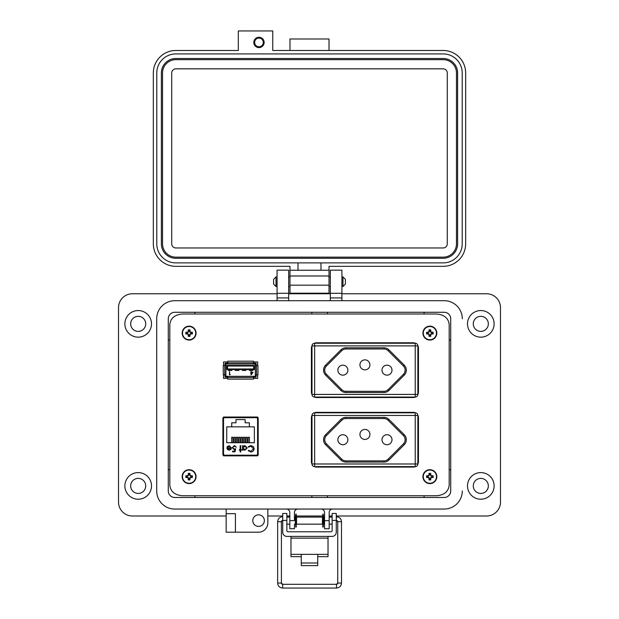 <?xml version="1.0" encoding="UTF-8"?>
<svg xmlns="http://www.w3.org/2000/svg" width="619" height="619" viewBox="0 0 619 619"><rect width="100%" height="100%" fill="white"/><g stroke="black" fill="none" stroke-linecap="round" stroke-linejoin="round"><path stroke-width="0.93" d="M317.733 556.651L328.024 556.651L328.024 536.41M290.976 536.41L290.976 556.651L301.267 556.651M328.024 554.338L317.733 554.338L317.733 565.611L301.267 565.611L301.267 554.338L290.976 554.338M286.852 520.401L282.736 520.401L282.736 513.453L286.852 513.453L286.852 530.599A1.176 1.176 0 0 0 288.028 531.775L330.972 531.775A1.176 1.176 0 0 0 332.148 530.599L332.148 513.453L336.264 513.453L336.264 520.401L332.148 520.401M282.736 520.401L282.736 532.294A4.116 4.116 0 0 0 286.852 536.41L332.148 536.41A4.116 4.116 0 0 0 336.264 532.294L336.264 520.401M461.789 314.537A18.059 18.059 0 0 1 462.292 318.754L462.292 318.762A18.059 18.059 0 0 0 444.233 300.702L174.767 300.702A18.059 18.059 0 0 0 156.708 318.762L156.708 490.999A18.059 18.059 0 0 0 174.767 509.05L444.233 509.05A18.059 18.059 0 0 0 462.292 490.999A18.059 18.059 0 0 1 444.241 509.05L332.651 509.05A3.474 3.474 0 0 0 329.176 512.532L329.176 520.633L324.549 520.633L324.549 512.524A3.474 3.474 0 0 0 321.075 509.05L297.925 509.05A3.474 3.474 0 0 0 294.451 512.524L294.451 520.633L289.824 520.633L289.824 512.524A3.474 3.474 0 0 0 286.349 509.05L267.834 509.05L267.834 522.947A9.262 9.262 0 0 1 258.572 532.201L235.421 532.201L235.421 513.677L226.159 513.677L226.159 532.201L235.421 532.201M168.283 490.999L168.283 318.762A6.484 6.484 0 0 1 174.767 312.278L444.233 312.278A6.484 6.484 0 0 1 450.717 318.762L450.717 490.999A6.484 6.484 0 0 1 444.233 497.483L174.767 497.483A6.484 6.484 0 0 1 168.283 490.999L168.291 318.762A6.476 6.476 0 0 1 174.767 312.286L444.233 312.286A6.476 6.476 0 0 1 450.709 318.762L450.709 490.999A6.476 6.476 0 0 1 444.233 497.475L174.767 497.475A6.476 6.476 0 0 1 168.291 490.999M276.004 286.504L273.613 284.113L273.613 279.331L276.004 276.933L276.004 286.504L277.08 286.504M341.912 286.504L342.988 286.504L342.988 276.933L341.912 276.933M342.988 286.504L345.379 284.113L345.379 279.331L342.988 276.933M296.555 517.105L296.555 524.161L322.445 524.161L322.445 517.105L296.555 517.105M324.549 524.161L323.621 524.161L323.621 517.105L324.549 517.105M294.451 517.105L295.379 517.105L295.379 524.161L294.451 524.161M336.264 523.287L336.264 517.971M282.736 517.971L282.736 523.287M296.222 514.172L296.222 527.086L295.712 527.086L295.712 514.172L296.222 514.172M323.288 514.172L323.288 527.086L322.778 527.086L322.778 514.172L323.288 514.172M282.434 520.471A1.253 1.253 180 0 0 281.405 521.709L277.652 521.709L277.652 583.044L281.405 583.044A1.253 1.253 180 0 0 282.659 584.297L336.496 584.297A1.253 1.253 180 0 0 337.742 583.044L336.496 584.297L336.496 588.05C339.537 587.748 341.201 586.085 341.502 583.044L337.742 583.044L337.742 521.709A1.253 1.253 180 0 0 336.566 520.455M277.652 583.044C277.946 586.085 279.618 587.748 282.659 588.05L336.496 588.05M289.514 517.105L289.545 516.695L286.852 516.695M282.736 516.695L282.659 516.695C279.618 516.997 277.946 518.668 277.652 521.709M336.496 518.204L336.264 516.695M332.148 516.695L329.61 516.695L329.641 517.105M329.61 516.695L329.176 516.772L329.61 516.695M258.974 47.601A5.169 5.169 0 0 0 264.143 42.432A5.169 5.169 0 0 0 258.974 37.264A5.169 5.169 0 0 0 253.805 42.432A5.169 5.169 0 0 0 258.974 47.601M329.014 50.472L329.014 38.989L289.978 38.989L289.978 50.472M329.014 285.166L329.014 266.332L443.15 266.332A22.508 22.508 0 0 0 465.65 243.832L465.65 72.972A22.508 22.508 0 0 0 443.15 50.472L272.755 50.472L272.755 30.95L238.307 30.95L238.307 50.472L175.842 50.472A22.508 22.508 0 0 0 153.334 72.972L153.334 243.832A22.508 22.508 0 0 0 175.842 266.332L289.978 266.332L289.978 293.205L329.014 293.205L329.014 285.166L289.978 285.166M329.014 270.24L289.978 270.24M298.01 270.24L298.01 262.889L175.842 262.889A19.057 19.057 0 0 1 156.785 243.832L156.785 72.972A19.057 19.057 0 0 1 175.842 53.915L443.15 53.915A19.057 19.057 0 0 1 462.207 72.972L462.207 243.832A19.057 19.057 0 0 1 443.15 262.889L320.975 262.889L320.975 270.24M298.01 262.889L320.975 262.889M457.611 243.832A14.469 14.469 0 0 1 443.15 258.293L175.842 258.293A14.469 14.469 0 0 1 161.373 243.832L161.373 72.972A14.469 14.469 0 0 1 175.842 58.511L443.15 58.511A14.469 14.469 0 0 1 457.611 72.972L457.611 243.832M162.526 243.832L162.526 72.972A13.316 13.316 0 0 1 175.842 59.656L443.15 59.656A13.316 13.316 0 0 1 456.466 72.972L456.466 243.832A13.316 13.316 0 0 1 443.15 257.148L175.842 257.148A13.316 13.316 0 0 1 162.526 243.832M171.711 243.832L171.711 72.972A4.132 4.132 0 0 1 175.842 68.841L443.15 68.841A4.132 4.132 0 0 1 447.282 72.972L447.282 243.832A4.132 4.132 0 0 1 443.15 247.964L175.842 247.964A4.132 4.132 0 0 1 171.711 243.832M258.974 38.107A4.325 4.325 0 0 1 263.299 42.432A4.325 4.325 0 0 1 258.974 46.758A4.325 4.325 0 0 1 254.649 42.432A4.325 4.325 0 0 1 258.974 38.107M130.663 485.907A7.521 7.521 0 0 0 138.192 493.428A7.521 7.521 0 0 0 145.713 485.907A7.521 7.521 0 0 0 138.192 478.379A7.521 7.521 0 0 0 130.663 485.907M130.663 323.853A7.521 7.521 0 0 0 138.192 331.374A7.521 7.521 0 0 0 145.713 323.853A7.521 7.521 0 0 0 138.192 316.332A7.521 7.521 0 0 0 130.663 323.853M473.287 485.907A7.521 7.521 0 0 0 480.808 493.428A7.521 7.521 0 0 0 488.337 485.907A7.521 7.521 0 0 0 480.808 478.379A7.521 7.521 0 0 0 473.287 485.907M473.287 323.853A7.521 7.521 0 0 0 480.808 331.374A7.521 7.521 0 0 0 488.337 323.853A7.521 7.521 0 0 0 480.808 316.332A7.521 7.521 0 0 0 473.287 323.853M494.124 485.907A13.309 13.309 0 0 1 480.808 499.216A13.309 13.309 0 0 1 467.5 485.907A13.309 13.309 0 0 1 480.808 472.591A13.309 13.309 0 0 1 494.124 485.907M494.124 323.853A13.309 13.309 0 0 1 480.808 337.162A13.309 13.309 0 0 1 467.5 323.853A13.309 13.309 0 0 1 480.808 310.545A13.309 13.309 0 0 1 494.124 323.853M252.784 520.625A5.788 5.788 0 0 0 258.572 526.413A5.788 5.788 0 0 0 264.359 520.625A5.788 5.788 0 0 0 258.572 514.838A5.788 5.788 0 0 0 252.784 520.625M174.775 509.05A18.059 18.059 0 0 1 156.708 490.999L156.708 318.77A18.059 18.059 0 0 1 157.211 314.537M151.5 323.853A13.309 13.309 0 0 1 138.192 337.162A13.309 13.309 0 0 1 124.876 323.853A13.309 13.309 0 0 1 138.192 310.545A13.309 13.309 0 0 1 151.5 323.853M151.5 485.907A13.309 13.309 0 0 1 138.192 499.216A13.309 13.309 0 0 1 124.876 485.907A13.309 13.309 0 0 1 138.192 472.591A13.309 13.309 0 0 1 151.5 485.907M294.451 524.455L294.451 528.734L289.824 528.734L289.824 520.633M449.185 469.697L450.709 469.697M424.092 497.475L424.092 495.749M341.912 293.762L486.588 293.762A13.889 13.889 0 0 1 500.485 307.651L500.485 502.11A13.889 13.889 0 0 1 486.596 515.998L336.264 515.998M267.834 515.998L282.736 515.998M286.852 515.998L289.824 515.998M294.451 515.998L295.712 515.998M296.222 515.998L322.778 515.998M323.288 515.998L324.549 515.998M329.176 515.998L332.148 515.998M226.159 509.05L226.159 513.677L235.421 513.677M226.159 515.998L132.404 515.998A13.889 13.889 0 0 1 118.515 502.11L118.515 307.651A13.889 13.889 0 0 1 132.396 293.762L277.08 293.762M288.663 293.762L330.322 293.762M444.233 300.702L341.912 300.702L341.912 270.147L330.322 270.147L330.322 300.702L288.663 300.702L288.663 297.925L277.08 297.925L277.08 300.702L174.767 300.702M444.241 509.05L332.651 509.05M288.663 293.298L277.08 293.298L288.663 293.298L277.08 293.298L277.08 270.147L288.663 270.147L288.663 297.925M277.08 293.298L277.08 297.925M329.176 520.633L329.176 528.734L324.549 528.734L324.549 520.633M341.912 293.298L330.322 293.298M327.451 495.749L327.451 497.475M450.709 340.055L449.185 340.055M424.092 314.011L424.092 312.286M327.451 312.286L327.451 314.011M311.868 314.011L311.868 312.286M194.908 312.286L194.908 314.011M169.815 340.055L168.291 340.055M168.291 469.697L169.815 469.697M194.908 495.749L194.908 497.475M311.868 497.475L311.868 495.749M414.335 412.811L414.335 412.409L315.528 412.409L315.528 412.811M315.528 466.625L315.528 467.036M414.335 467.036L414.335 466.625M223.405 417.113L223.405 455.746M257.814 455.669L257.814 417.191M182.489 495.749L436.511 495.749C444.225 495.13 448.45 491.594 449.185 485.149L449.185 324.611C448.45 318.158 444.225 314.622 436.511 314.011L182.489 314.011C174.775 314.622 170.55 318.158 169.815 324.611L169.815 485.149C170.55 491.594 174.775 495.13 182.489 495.749L436.511 495.749M223.552 361.922L223.552 365.45L223.552 361.922L227.761 361.922L223.552 361.922M223.552 374.859L223.552 378.387L227.761 378.387L223.552 378.387L223.552 374.859M257.666 361.922L253.457 361.922L257.666 361.922L257.666 365.45L257.666 361.922M257.666 378.387L257.666 374.859L257.666 378.387L253.457 378.387L257.666 378.387M315.528 342.841L315.528 343.243M315.528 397.065L315.528 397.468L414.335 397.468L414.335 397.065M414.335 343.243L414.335 342.841M415.922 343.344L413.747 342.802L316.116 342.802L313.934 343.344M312.169 344.953L311.411 347.514L311.411 392.802L312.169 395.355M417.693 395.355L418.452 392.802L418.452 347.514L417.693 344.953M313.934 396.965L316.116 397.506L413.747 397.506L415.922 396.965M223.784 417.02L222.902 417.972L222.902 454.895L223.784 455.839L257.311 455.839L258.193 454.895L258.193 417.972L257.311 417.02L223.784 417.02M449.185 485.149L449.185 324.611M436.511 314.011L182.489 314.011M169.815 324.611L169.815 485.149M415.922 412.904L413.747 412.37L316.116 412.37L313.934 412.904M312.169 414.521L311.411 417.074L311.411 462.362L312.169 464.923M417.693 464.923L418.452 462.362L418.452 417.074L417.693 414.521M313.934 466.533L316.116 467.066L413.747 467.066L415.922 466.533M257.814 417.485L249.813 417.485M231.282 417.485L223.405 417.485M253.457 377.211L255.608 377.211A0.588 0.588 0 0 0 256.196 376.623L256.196 374.859M225.022 374.859L225.022 376.623A0.588 0.588 0 0 0 225.61 377.211L227.761 377.211M227.761 376.329L225.904 376.329L225.904 363.98L255.314 363.98L255.314 376.329L227.761 376.329L227.761 379.122L253.457 379.122L253.457 376.329M227.761 363.098L225.61 363.098A0.588 0.588 0 0 0 225.022 363.686L225.022 365.45M256.196 365.45L256.196 363.686A0.588 0.588 0 0 0 255.608 363.098L253.457 363.098M255.314 374.859L257.961 374.859L257.961 365.45L255.314 365.45M225.904 365.45L223.258 365.45L223.258 374.859L225.904 374.859M253.457 363.98L253.457 361.187L227.761 361.187L227.761 363.98M226.933 365.45L226.933 369.566L254.285 369.566L254.285 365.45L226.933 365.45L227.521 366.038L227.521 368.978L226.933 369.566M251.422 372.228L253.032 372.228L251.121 374.928L250.726 372.228L251.121 371.439L251.422 372.228M229.765 374.487L230.291 374.487L229.463 374.835L229.463 371.439L229.765 374.487M227.521 366.038L253.697 366.038L254.285 365.45M253.697 366.038L253.697 368.978L254.285 369.566M251.422 374.046L252.436 372.576L251.422 372.576L251.422 374.046M242.377 369.566L242.377 370.448L245.905 370.448L245.905 369.566M249.434 369.566L249.434 370.448L252.962 370.448L252.962 369.566M253.697 368.978L227.521 368.978M228.256 369.566L228.256 370.448L231.785 370.448L231.785 369.566M235.313 369.566L235.313 370.448L238.849 370.448L238.849 369.566M224.682 455.189L256.405 455.189A1.161 1.161 0 0 0 257.566 454.029L257.566 418.831A1.161 1.161 0 0 0 256.405 417.678L224.682 417.678A1.161 1.161 0 0 0 223.529 418.831L223.529 454.029A1.161 1.161 0 0 0 224.682 455.189L228.852 455.189L228.852 455.839M227.366 449.355L226.879 447.8L230.887 447.8L229.254 446.152L227.606 447.096L227.119 446.841L229.185 445.603L231.436 447.908L230.918 449.402L229.169 450.237L227.366 449.355L226.879 447.8M240.706 449.611L241.487 449.611L241.487 450.16L240.706 450.16L240.706 451.963L240.157 451.963L240.157 450.16L239.367 450.16L239.367 449.611L240.157 449.611L240.157 445.68L240.706 445.68L240.706 449.611M250.834 445.525L253.357 446.601L254.138 448.783C253.945 450.771 252.846 451.831 250.842 451.963L248.165 450.686L248.645 450.315L250.873 451.336L253.589 448.736L250.834 446.152L248.645 447.173L248.165 446.81L250.834 445.525M226.724 426.847L231.723 426.847L231.723 422.792L235.963 422.792L235.963 419.558L245.132 419.558L245.132 422.792L249.372 422.792L249.372 426.847L254.37 426.847L254.37 442.732L226.724 442.732L226.724 426.847M247.221 447.932L244.869 450.237L243.058 449.332L243.058 450.16L242.509 450.16L242.509 445.68L243.058 445.68L243.058 446.454L244.892 445.603L247.221 447.932L244.892 445.603M232.852 447.707L234.33 449.061L235.677 448.744L235.05 451.808L232.535 451.808L232.535 451.181L234.616 451.181L234.949 449.572L234.23 449.688L232.303 447.684L234.439 445.525L236.303 447.251L234.408 446.152L232.914 447.228M256.405 455.189L252.243 455.189L252.243 455.839M227.119 446.841L227.39 446.415M229.765 446.229L228.852 446.191M248.645 447.173L250.834 446.152L253.589 448.736M254.138 448.783C253.945 450.771 252.846 451.831 250.842 451.963M243.058 449.332L244.869 450.237M235.677 448.744L234.33 449.061M257.566 454.029L257.814 445.695M257.814 427.172L257.566 418.831M229.138 449.688L230.299 449.27L229.138 449.688L227.428 448.357L229.138 449.688M249.372 426.847L231.723 426.847M231.668 442.732L231.668 437.269L232.961 437.269L232.961 442.732M236.373 442.732L236.373 437.269L237.665 437.269L237.665 442.732M248.134 442.732L248.134 437.269L249.434 437.269L249.434 442.732M243.429 442.732L243.429 437.269L244.729 437.269L244.729 442.732M241.077 442.732L241.077 437.269L242.369 437.269L242.369 442.732M245.782 442.732L245.782 437.269L247.082 437.269L247.082 442.732M238.725 442.732L238.725 437.269L240.017 437.269L240.017 442.732M234.021 442.732L234.021 437.269L235.313 437.269L235.313 442.732M249.813 417.678L249.813 417.02M232.992 417.02L232.968 417.678L224.682 417.678M256.405 417.678L248.126 417.678L248.103 417.02M231.282 417.678L231.282 417.02M227.428 448.357L230.825 448.357L230.299 449.27M244.861 449.688L243.058 447.908L244.869 446.152L246.672 447.924L244.861 449.688M403.41 374.317A5.881 5.881 0 0 0 403.41 365.999L388.121 350.702A5.881 5.881 0 0 0 383.966 348.984L345.897 348.984A5.881 5.881 0 0 0 341.742 350.702L326.445 365.999A5.881 5.881 0 0 0 326.445 374.317L341.742 389.606A5.881 5.881 0 0 0 345.897 391.332L383.966 391.332A5.881 5.881 0 0 0 388.121 389.606L403.41 374.317L404.246 375.145L388.956 390.434A7.057 7.057 0 0 1 383.966 392.508L345.897 392.508A7.057 7.057 0 0 1 340.907 390.434L325.617 375.145A7.057 7.057 0 0 1 325.617 365.164L340.907 349.874A7.057 7.057 0 0 1 345.897 347.808L383.966 347.808A7.057 7.057 0 0 1 388.956 349.874L404.246 365.164A7.057 7.057 0 0 1 404.246 375.145M337.873 370.154A4.998 4.998 0 0 0 342.872 375.153A4.998 4.998 0 0 0 347.87 370.154A4.998 4.998 0 0 0 342.872 365.156A4.998 4.998 0 0 0 337.873 370.154M381.985 370.154A4.998 4.998 0 0 0 386.983 375.153A4.998 4.998 0 0 0 391.989 370.154A4.998 4.998 0 0 0 386.983 365.156A4.998 4.998 0 0 0 381.985 370.154M359.933 364.862A4.998 4.998 0 0 0 364.931 369.86A4.998 4.998 0 0 0 369.93 364.862A4.998 4.998 0 0 0 364.931 359.863A4.998 4.998 0 0 0 359.933 364.862M417.864 345.889L417.864 394.419A2.646 2.646 0 0 1 415.217 397.065L314.645 397.065L314.645 394.419L415.217 394.419L415.217 345.889L314.645 345.889L314.645 394.419L311.999 394.419L311.999 345.889A2.646 2.646 0 0 1 314.645 343.243L415.217 343.243A2.646 2.646 0 0 1 417.864 345.889A2.646 2.646 0 0 0 415.217 343.243L415.217 345.889L417.864 345.889M311.999 394.419A2.646 2.646 0 0 0 314.645 397.065A2.646 2.646 0 0 1 311.999 394.419M403.41 443.877A5.881 5.881 0 0 0 403.41 435.559L388.121 420.27A5.881 5.881 0 0 0 383.966 418.545L345.897 418.545A5.881 5.881 0 0 0 341.742 420.27L326.445 435.559A5.881 5.881 0 0 0 326.445 443.877L341.742 459.174A5.881 5.881 0 0 0 345.897 460.892L383.966 460.892A5.881 5.881 0 0 0 388.121 459.174L403.41 443.877L404.246 444.713L388.956 460.002A7.057 7.057 0 0 1 383.966 462.068L345.897 462.068A7.057 7.057 0 0 1 340.907 460.002L325.617 444.713A7.057 7.057 0 0 1 325.617 434.731L340.907 419.434A7.057 7.057 0 0 1 345.897 417.368L383.966 417.368A7.057 7.057 0 0 1 388.956 419.434L404.246 434.731A7.057 7.057 0 0 1 404.246 444.713M337.873 439.722A4.998 4.998 0 0 0 342.872 444.721A4.998 4.998 0 0 0 347.87 439.722A4.998 4.998 0 0 0 342.872 434.724A4.998 4.998 0 0 0 337.873 439.722M381.985 439.722A4.998 4.998 0 0 0 386.983 444.721A4.998 4.998 0 0 0 391.989 439.722A4.998 4.998 0 0 0 386.983 434.724A4.998 4.998 0 0 0 381.985 439.722M359.933 434.43A4.998 4.998 0 0 0 364.931 439.428A4.998 4.998 0 0 0 369.93 434.43A4.998 4.998 0 0 0 364.931 429.424A4.998 4.998 0 0 0 359.933 434.43M417.864 415.457L417.864 463.979A2.646 2.646 0 0 1 415.217 466.625L314.645 466.625L314.645 463.979L415.217 463.979L415.217 415.457L314.645 415.457L314.645 463.979L311.999 463.979L311.999 415.457A2.646 2.646 0 0 1 314.645 412.811L415.217 412.811A2.646 2.646 0 0 1 417.864 415.457A2.646 2.646 0 0 0 415.217 412.811L415.217 415.457L417.864 415.457M325.617 434.731L326.445 435.559A5.881 5.881 0 0 0 326.445 443.877L325.617 444.713M311.999 463.979A2.646 2.646 0 0 0 314.645 466.625A2.646 2.646 0 0 1 311.999 463.979M430.391 478.789L430.723 477.489L432.023 477.156A2.205 2.205 0 0 0 432.023 476.127L430.723 475.794L430.391 474.494A2.205 2.205 0 0 0 429.362 474.494L429.029 475.794L427.729 476.127A2.205 2.205 0 0 0 427.729 477.156L429.029 477.489L429.362 478.789A2.205 2.205 0 0 0 430.391 478.789L430.754 479.849A10.074 0.874 -90 0 0 430.785 478.379A10.051 0.874 -67.5 0 0 431.033 477.798A10.051 0.874 -22.5 0 0 431.613 477.551A10.074 0.874 0 0 0 433.083 477.52A3.319 3.319 0 0 0 433.083 475.763A10.074 0.874 180 0 0 431.613 475.732A10.051 0.874 -157.5 0 0 431.033 475.493A10.051 0.874 -112.5 0 0 430.785 474.912A10.074 0.874 -90 0 0 430.754 473.442A3.319 3.319 0 0 0 428.998 473.442A10.074 0.874 90 0 0 428.967 474.912A10.051 0.874 112.5 0 0 428.719 475.493A10.051 0.874 157.5 0 0 428.147 475.732A10.074 0.874 180 0 0 426.669 475.763A3.319 3.319 0 0 0 426.669 477.52A10.074 0.874 0 0 0 428.147 477.551A10.051 0.874 22.5 0 0 428.719 477.798A10.051 0.874 67.5 0 0 428.967 478.379A10.074 0.874 90 0 0 428.998 479.849A3.319 3.319 0 0 0 430.754 479.849M432.023 476.127L433.083 475.763M436.821 476.645A6.948 6.948 0 0 0 429.88 469.697A6.948 6.948 0 0 0 422.932 476.645A6.948 6.948 0 0 0 429.88 483.594A6.948 6.948 0 0 0 436.821 476.645M429.88 483.246A6.6 6.6 0 0 0 436.48 476.645A6.6 6.6 0 0 0 429.88 470.045A6.6 6.6 0 0 0 423.272 476.645A6.6 6.6 0 0 0 429.88 483.246M430.391 474.494L430.754 473.442M429.362 474.494L428.998 473.442M430.391 474.99L430.785 474.912M431.528 476.127L431.613 475.732M432.023 477.156L433.083 477.52M431.528 477.156L431.613 477.551M430.391 478.301L430.785 478.379M429.362 478.789L428.998 479.849M429.362 478.301L428.967 478.379M428.224 477.156L428.147 477.551M427.729 477.156L426.669 477.52M427.729 476.127L426.669 475.763M428.224 476.127L428.147 475.732M429.362 474.99L428.967 474.912M189.631 335.258L189.963 333.958L191.263 333.626A2.205 2.205 0 0 0 191.263 332.604L189.963 332.264L189.631 330.964A2.205 2.205 0 0 0 188.602 330.964L188.269 332.264L186.969 332.604A2.205 2.205 0 0 0 186.969 333.626L188.269 333.958L188.602 335.258A2.205 2.205 0 0 0 189.631 335.258L189.994 336.318A10.074 0.874 -90 0 0 190.025 334.848A10.051 0.874 -67.5 0 0 190.273 334.268A10.051 0.874 -22.5 0 0 190.853 334.02A10.074 0.874 0 0 0 192.323 333.989A3.319 3.319 0 0 0 192.323 332.233A10.074 0.874 180 0 0 190.853 332.202A10.051 0.874 -157.5 0 0 190.273 331.962A10.051 0.874 -112.5 0 0 190.025 331.382A10.074 0.874 -90 0 0 189.994 329.912A3.319 3.319 0 0 0 188.238 329.912A10.074 0.874 90 0 0 188.207 331.382A10.051 0.874 112.5 0 0 187.959 331.962A10.051 0.874 157.5 0 0 187.387 332.202A10.074 0.874 180 0 0 185.909 332.233A3.319 3.319 0 0 0 185.909 333.989A10.074 0.874 0 0 0 187.387 334.02A10.051 0.874 22.5 0 0 187.959 334.268A10.051 0.874 67.5 0 0 188.207 334.848A10.074 0.874 90 0 0 188.238 336.318A3.319 3.319 0 0 0 189.994 336.318M191.263 332.604L192.323 332.233M196.061 333.115A6.948 6.948 0 0 0 189.12 326.167A6.948 6.948 0 0 0 182.172 333.115A6.948 6.948 0 0 0 189.12 340.063A6.948 6.948 0 0 0 196.061 333.115M189.12 339.715A6.6 6.6 0 0 0 195.72 333.115A6.6 6.6 0 0 0 189.12 326.515A6.6 6.6 0 0 0 182.512 333.115A6.6 6.6 0 0 0 189.12 339.715M189.631 330.964L189.994 329.912M188.602 330.964L188.238 329.912M189.631 331.459L190.025 331.382M190.768 332.604L190.853 332.202M191.263 333.626L192.323 333.989M190.768 333.626L190.853 334.02M189.631 334.771L190.025 334.848M188.602 335.258L188.238 336.318M188.602 334.771L188.207 334.848M187.464 333.626L187.387 334.02M186.969 333.626L185.909 333.989M186.969 332.604L185.909 332.233M187.464 332.604L187.387 332.202M188.602 331.459L188.207 331.382M430.391 335.258L430.723 333.958L432.023 333.626A2.205 2.205 0 0 0 432.023 332.604L430.723 332.264L430.391 330.964A2.205 2.205 0 0 0 429.362 330.964L429.029 332.264L427.729 332.604A2.205 2.205 0 0 0 427.729 333.626L429.029 333.958L429.362 335.258A2.205 2.205 0 0 0 430.391 335.258L430.754 336.318A10.074 0.874 -90 0 0 430.785 334.848A10.051 0.874 -67.5 0 0 431.033 334.268A10.051 0.874 -22.5 0 0 431.613 334.02A10.074 0.874 0 0 0 433.083 333.989A3.319 3.319 0 0 0 433.083 332.233A10.074 0.874 180 0 0 431.613 332.202A10.051 0.874 -157.5 0 0 431.033 331.962A10.051 0.874 -112.5 0 0 430.785 331.382A10.074 0.874 -90 0 0 430.754 329.912A3.319 3.319 0 0 0 428.998 329.912A10.074 0.874 90 0 0 428.967 331.382A10.051 0.874 112.5 0 0 428.719 331.962A10.051 0.874 157.5 0 0 428.147 332.202A10.074 0.874 180 0 0 426.669 332.233A3.319 3.319 0 0 0 426.669 333.989A10.074 0.874 0 0 0 428.147 334.02A10.051 0.874 22.5 0 0 428.719 334.268A10.051 0.874 67.5 0 0 428.967 334.848A10.074 0.874 90 0 0 428.998 336.318A3.319 3.319 0 0 0 430.754 336.318M432.023 332.604L433.083 332.233M436.821 333.115A6.948 6.948 0 0 0 429.88 326.167A6.948 6.948 0 0 0 422.932 333.115A6.948 6.948 0 0 0 429.88 340.063A6.948 6.948 0 0 0 436.821 333.115M429.88 339.715A6.6 6.6 0 0 0 436.48 333.115A6.6 6.6 0 0 0 429.88 326.515A6.6 6.6 0 0 0 423.272 333.115A6.6 6.6 0 0 0 429.88 339.715M430.391 330.964L430.754 329.912M429.362 330.964L428.998 329.912M430.391 331.459L430.785 331.382M431.528 332.604L431.613 332.202M432.023 333.626L433.083 333.989M431.528 333.626L431.613 334.02M430.391 334.771L430.785 334.848M429.362 335.258L428.998 336.318M429.362 334.771L428.967 334.848M428.224 333.626L428.147 334.02M427.729 333.626L426.669 333.989M427.729 332.604L426.669 332.233M428.224 332.604L428.147 332.202M429.362 331.459L428.967 331.382M189.631 478.789L189.963 477.489L191.263 477.156A2.205 2.205 0 0 0 191.263 476.127L189.963 475.794L189.631 474.494A2.205 2.205 0 0 0 188.602 474.494L188.269 475.794L186.969 476.127A2.205 2.205 0 0 0 186.969 477.156L188.269 477.489L188.602 478.789A2.205 2.205 0 0 0 189.631 478.789L189.994 479.849A10.074 0.874 -90 0 0 190.025 478.379A10.051 0.874 -67.5 0 0 190.273 477.798A10.051 0.874 -22.5 0 0 190.853 477.551A10.074 0.874 0 0 0 192.323 477.52A3.319 3.319 0 0 0 192.323 475.763A10.074 0.874 180 0 0 190.853 475.732A10.051 0.874 -157.5 0 0 190.273 475.493A10.051 0.874 -112.5 0 0 190.025 474.912A10.074 0.874 -90 0 0 189.994 473.442A3.319 3.319 0 0 0 188.238 473.442A10.074 0.874 90 0 0 188.207 474.912A10.051 0.874 112.5 0 0 187.959 475.493A10.051 0.874 157.5 0 0 187.387 475.732A10.074 0.874 180 0 0 185.909 475.763A3.319 3.319 0 0 0 185.909 477.52A10.074 0.874 0 0 0 187.387 477.551A10.051 0.874 22.5 0 0 187.959 477.798A10.051 0.874 67.5 0 0 188.207 478.379A10.074 0.874 90 0 0 188.238 479.849A3.319 3.319 0 0 0 189.994 479.849M191.263 476.127L192.323 475.763M196.061 476.645A6.948 6.948 0 0 0 189.12 469.697A6.948 6.948 0 0 0 182.172 476.645A6.948 6.948 0 0 0 189.12 483.594A6.948 6.948 0 0 0 196.061 476.645M189.12 483.246A6.6 6.6 0 0 0 195.72 476.645A6.6 6.6 0 0 0 189.12 470.045A6.6 6.6 0 0 0 182.512 476.645A6.6 6.6 0 0 0 189.12 483.246M189.631 474.494L189.994 473.442M188.602 474.494L188.238 473.442M189.631 474.99L190.025 474.912M190.768 476.127L190.853 475.732M191.263 477.156L192.323 477.52M190.768 477.156L190.853 477.551M189.631 478.301L190.025 478.379M188.602 478.789L188.238 479.849M188.602 478.301L188.207 478.379M187.464 477.156L187.387 477.551M186.969 477.156L185.909 477.52M186.969 476.127L185.909 475.763M187.464 476.127L187.387 475.732M188.602 474.99L188.207 474.912M301.267 554.338L317.733 554.338M328.024 538.143L290.976 538.143M301.267 562.996L317.733 562.996M279.525 521.67L281.405 521.709L281.405 583.044L282.659 584.297L282.659 588.05M282.659 518.057L282.659 516.695M341.502 583.044L341.502 521.709L337.742 521.709L339.622 521.67M329.014 275.981L289.978 275.981M341.912 297.925L330.322 297.925M227.761 377.505L253.457 377.505M256.49 374.859L256.49 365.45M224.728 365.45L224.728 374.859M253.457 362.804L227.761 362.804M325.617 365.164L326.445 365.999A5.881 5.881 0 0 0 326.445 374.317L325.617 375.145M383.966 392.508L383.966 391.332A5.881 5.881 0 0 0 388.121 389.606L388.956 390.434M340.907 390.434L341.742 389.606A5.881 5.881 0 0 0 345.897 391.332L345.897 392.508M345.897 347.808L345.897 348.984A5.881 5.881 0 0 0 341.742 350.702L340.907 349.874M388.956 349.874L388.121 350.702A5.881 5.881 0 0 0 383.966 348.984L383.966 347.808M405.136 370.154A5.881 5.881 0 0 0 403.41 365.999L404.246 365.164M415.217 397.065A2.646 2.646 0 0 0 417.864 394.419L415.217 394.419L415.217 397.065M311.999 345.889L314.645 345.889L314.645 343.243M326.445 435.559A5.881 5.881 0 0 0 324.727 439.722M383.966 462.068L383.966 460.892A5.881 5.881 0 0 0 388.121 459.174L388.956 460.002M340.907 460.002L341.742 459.174A5.881 5.881 0 0 0 345.897 460.892L345.897 462.068M345.897 417.368L345.897 418.545A5.881 5.881 0 0 0 341.742 420.27L340.907 419.434M388.956 419.434L388.121 420.27A5.881 5.881 0 0 0 383.966 418.545L383.966 417.368M405.136 439.722A5.881 5.881 0 0 0 403.41 435.559L404.246 434.731M415.217 466.625A2.646 2.646 0 0 0 417.864 463.979L415.217 463.979L415.217 466.625M311.999 415.457L314.645 415.457L314.645 412.811M429.88 469.697A6.948 6.948 0 0 0 422.932 476.645A6.948 6.948 0 0 0 429.88 483.594M189.12 326.167A6.948 6.948 0 0 0 182.172 333.115A6.948 6.948 0 0 0 189.12 340.063M429.88 326.167A6.948 6.948 0 0 0 422.932 333.115A6.948 6.948 0 0 0 429.88 340.063M189.12 469.697A6.948 6.948 0 0 0 182.172 476.645A6.948 6.948 0 0 0 189.12 483.594M276.004 276.933L277.08 276.933M288.663 276.933L289.978 276.933M329.014 276.933L330.322 276.933M288.663 286.504L289.978 286.504M329.014 286.504L330.322 286.504M329.176 517.105L332.148 517.105M286.852 517.105L289.824 517.105M329.176 524.161L332.148 524.161M286.852 524.161L289.824 524.161M336.496 516.695C339.537 516.997 341.201 518.668 341.502 521.709M281.405 521.709L282.659 520.455M336.496 520.455L337.742 521.709"/></g></svg>
